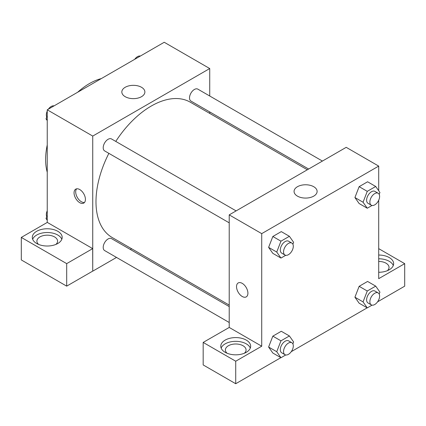 <?xml version="1.0" encoding="UTF-8"?>
<svg xmlns="http://www.w3.org/2000/svg" width="426" height="426" viewBox="0 0 426 426"><rect width="100%" height="100%" fill="white"/><g stroke="black" fill="none" stroke-linecap="round" stroke-linejoin="round"><path stroke-width="0.64" d="M47.243 172.253A62.042 35.821 -60 0 1 47.243 144.936M77.66 92.25A62.042 35.821 -60 0 1 101.319 78.592M47.243 222.441L47.243 109.812L164.228 42.27L209.725 68.538L209.725 95.999M209.725 111.916L209.725 113.407M125.207 87.282A11.529 6.656 180 0 1 137.768 85.839A11.529 6.656 180 0 1 144.883 91.989A11.529 6.656 180 0 1 133.359 98.64A11.529 6.656 180 0 1 121.831 91.989A11.529 6.656 180 0 1 125.207 87.282M116.522 257.432L92.74 271.16L92.74 136.075L47.243 109.812M92.74 136.075L209.725 68.538M79.742 202.68A8.041 4.643 60 0 1 74.486 195.593A8.041 4.643 60 0 1 75.721 189.149A8.041 4.643 60 0 1 83.762 193.793A8.041 4.643 60 0 1 83.762 203.08A8.041 4.643 60 0 1 79.742 202.68M92.687 248.619L47.297 222.409L21.3 237.42L66.69 263.625L92.687 248.619L92.74 271.16M76.621 188.825A8.041 4.643 -120 0 0 76.376 195.401A8.041 4.643 -120 0 0 81.377 201.738A8.041 4.643 -120 0 0 84.497 202.462M36.684 231.291A14.937 8.621 180 0 1 52.962 229.422A14.937 8.621 180 0 1 62.18 237.388A14.937 8.621 180 0 1 47.243 246.015A14.937 8.621 180 0 1 32.307 237.388A14.937 8.621 180 0 1 36.684 231.291M61.823 239.268A14.937 8.621 0 0 0 51.418 232.862A14.937 8.621 0 0 0 36.684 235.045A14.937 8.621 0 0 0 32.669 239.268M38.606 244.428A10.341 5.969 180 0 1 36.902 241.143A10.341 5.969 180 0 1 43.287 235.626A10.341 5.969 180 0 1 54.555 236.92A10.341 5.969 180 0 1 57.585 241.143A10.341 5.969 180 0 1 55.881 244.428M66.69 263.625L66.69 286.139L92.687 271.133M21.3 237.42L21.3 259.935L66.69 286.139M131.597 248.725L130.308 249.471M236.116 210.897L111.521 138.961A6.896 3.978 120 0 0 104.631 142.944A6.896 3.978 120 0 0 104.631 150.905L229.22 222.835M229.22 306.576L111.521 238.624A6.896 3.978 120 0 0 106.212 240.472A6.896 3.978 120 0 0 103.204 247.41A6.896 3.978 120 0 0 104.631 250.563L229.22 322.498M322.423 161.065L197.834 89.135A6.896 3.978 120 0 0 192.52 90.978A6.896 3.978 120 0 0 189.511 97.916A6.896 3.978 120 0 0 190.939 101.074L308.637 169.026M307.348 169.772L190.294 102.192A78.123 45.108 120 0 0 115.766 141.416M108.875 153.355A78.123 45.108 120 0 0 95.988 201.743A78.123 45.108 120 0 0 112.171 237.506L229.22 305.085M229.22 327.445L203.175 342.424L235.722 361.216L261.718 346.205L229.22 327.445L229.22 214.874L346.205 147.332L378.703 166.097L378.703 190.731M203.175 342.424L203.175 364.938L235.722 383.73L280.862 357.67M291.267 351.663L367.169 307.838M377.574 301.832L404.7 286.171L404.7 263.657L378.703 278.668L378.703 200.215M378.703 261.436A10.341 5.969 180 0 1 386.015 263.188A10.341 5.969 180 0 1 389.044 267.411A10.341 5.969 180 0 1 387.34 270.691M393.283 265.531A14.937 8.621 0 0 0 378.703 258.784M378.703 255.036A14.937 8.621 180 0 1 393.64 263.657A14.937 8.621 180 0 1 378.703 272.278M227.085 353.239A10.341 5.969 180 0 1 225.381 349.959A10.341 5.969 180 0 1 235.722 343.99A10.341 5.969 180 0 1 246.063 349.959A10.341 5.969 180 0 1 244.359 353.239M250.302 348.085A14.937 8.621 0 0 0 239.891 341.679A14.937 8.621 0 0 0 225.162 343.862A14.937 8.621 0 0 0 221.142 348.085M225.162 340.108A14.937 8.621 180 0 1 241.435 338.239A14.937 8.621 180 0 1 250.658 346.205A14.937 8.621 180 0 1 235.722 354.831A14.937 8.621 180 0 1 220.785 346.205A14.937 8.621 180 0 1 225.162 340.108M235.722 361.216L235.722 383.73M378.703 248.646L404.7 263.657M372.042 305.138L367.265 307.892L363.048 301.89L367.265 291.006L359.145 286.32L367.585 281.442L359.145 286.32L354.922 297.199L359.145 303.205L354.911 297.21M372.042 205.476L367.265 208.234L359.145 203.543L354.911 197.547M367.265 208.234L363.048 202.228L367.265 191.349L359.145 186.657L367.585 181.78L359.145 186.657L354.922 197.536L359.145 203.543M285.734 255.307L280.958 258.06L272.837 253.374L268.604 247.378M280.958 258.06L276.735 252.059L280.958 241.175L272.837 236.489L281.277 231.611L272.837 236.489L268.614 247.368L272.837 253.374M285.734 354.964L280.958 357.723L276.735 351.716L280.958 340.837L272.837 336.146L281.277 331.274L272.837 336.146L268.614 347.03L272.837 353.032L268.604 347.041M261.718 346.205L261.718 233.634L378.703 166.097M313.738 186.716A11.529 6.656 180 0 1 317.114 191.423A11.529 6.656 180 0 1 305.586 198.079A11.529 6.656 180 0 1 294.062 191.423A11.529 6.656 180 0 1 301.177 185.278A11.529 6.656 180 0 1 313.738 186.716M261.718 233.634L229.22 214.874M242.218 296.491A8.041 4.643 60 0 1 236.968 289.403A8.041 4.643 60 0 1 238.198 282.955A8.041 4.643 60 0 1 246.244 287.598A8.041 4.643 60 0 1 246.244 296.885A8.041 4.643 60 0 1 242.218 296.491M238.198 282.955A8.041 4.643 -120 0 0 236.968 289.403A8.041 4.643 -120 0 0 242.224 296.485A8.041 4.643 -120 0 0 246.244 296.885M280.958 241.175L289.403 236.302L293.62 242.309L292.886 244.204M291.874 243.086L288.626 241.212A6.896 3.978 120 0 0 283.317 243.06A6.896 3.978 120 0 0 280.308 249.998A6.896 3.978 120 0 0 281.735 253.15L284.983 255.03A6.896 3.978 120 0 0 291.874 251.047A6.896 3.978 120 0 0 291.874 243.086A6.896 3.978 120 0 0 286.565 244.934A6.896 3.978 120 0 0 283.556 251.872A6.896 3.978 120 0 0 284.983 255.03M276.735 252.059L268.614 247.368M289.403 236.302L281.277 231.611M367.265 191.349L375.711 186.471L379.933 192.477L379.193 194.378M378.187 193.26L374.933 191.38A6.896 3.978 120 0 0 369.624 193.228A6.896 3.978 120 0 0 366.616 200.167A6.896 3.978 120 0 0 368.043 203.324L371.291 205.199A6.896 3.978 120 0 0 378.187 201.216A6.896 3.978 120 0 0 378.187 193.26A6.896 3.978 120 0 0 372.872 195.108A6.896 3.978 120 0 0 369.864 202.041A6.896 3.978 120 0 0 371.291 205.199M363.048 202.228L354.922 197.536M375.711 186.471L367.585 181.78M280.958 340.837L289.403 335.965L293.62 341.971L292.886 343.867M291.874 342.749L288.626 340.875A6.896 3.978 120 0 0 283.317 342.722A6.896 3.978 120 0 0 280.308 349.661A6.896 3.978 120 0 0 281.735 352.813L284.983 354.688A6.896 3.978 120 0 0 291.874 350.71A6.896 3.978 120 0 0 291.874 342.749A6.896 3.978 120 0 0 286.565 344.597A6.896 3.978 120 0 0 283.556 351.535A6.896 3.978 120 0 0 284.983 354.688M280.958 357.723L272.837 353.032M276.735 351.716L268.614 347.03M289.403 335.965L281.277 331.274M367.265 291.006L375.711 286.134L379.933 292.14L379.193 294.036M378.187 292.923L374.933 291.043A6.896 3.978 120 0 0 369.624 292.891A6.896 3.978 120 0 0 366.616 299.829A6.896 3.978 120 0 0 368.043 302.982L371.291 304.862A6.896 3.978 120 0 0 378.187 300.878A6.896 3.978 120 0 0 378.187 292.923A6.896 3.978 120 0 0 372.872 294.765A6.896 3.978 120 0 0 369.864 301.704A6.896 3.978 120 0 0 371.291 304.862M367.265 307.892L359.145 303.205M363.048 301.89L354.922 297.199M375.711 286.134L367.585 281.442M47.243 120.601L46.019 118.849L47.243 115.686M50.183 108.119L58.777 103.151M47.243 119.562L46.019 118.849M47.243 111.117A6.896 3.978 120 0 0 46.333 114.913A6.896 3.978 120 0 0 46.753 116.953M53.905 105.856A6.896 3.978 120 0 0 48.372 109.162M136.49 58.287L145.085 53.325M140.213 56.024A6.896 3.978 120 0 0 134.685 59.331M47.243 220.263L46.019 218.511L47.243 215.348M47.243 219.225L46.019 218.511M47.243 210.774A6.896 3.978 120 0 0 46.333 214.576A6.896 3.978 120 0 0 46.753 216.616"/></g></svg>
